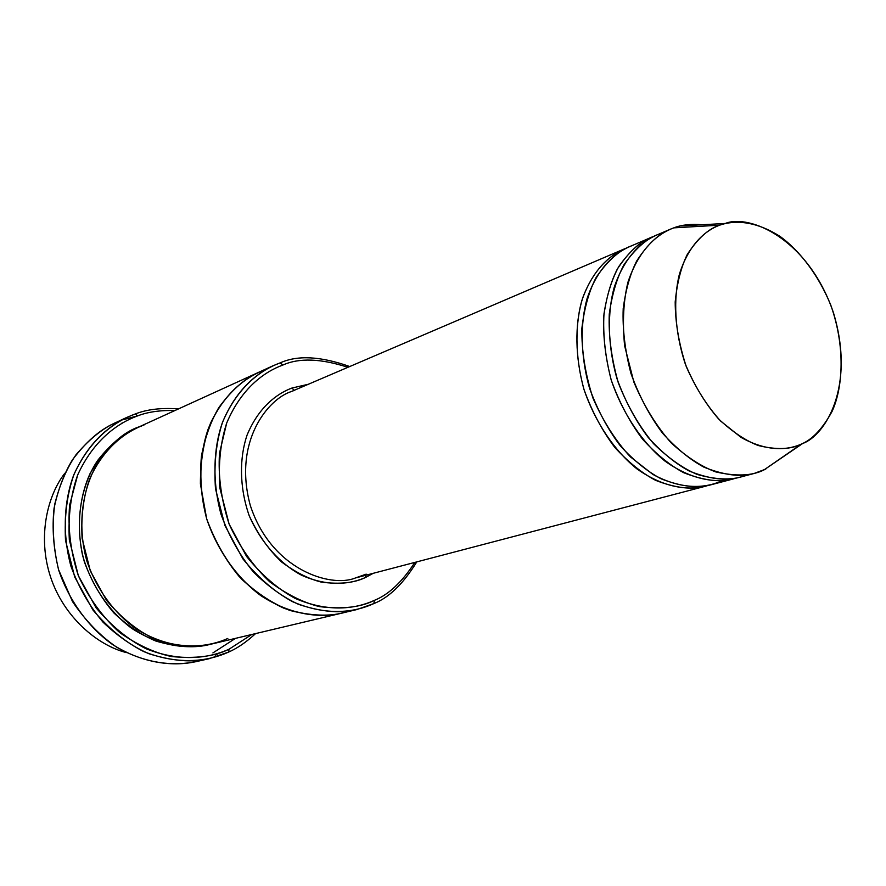 <?xml version="1.0" encoding="UTF-8"?>
<svg xmlns="http://www.w3.org/2000/svg" width="886" height="886" viewBox="0 0 886 886"><rect width="100%" height="100%" fill="white"/><g stroke="black" fill="none" stroke-linecap="round" stroke-linejoin="round"><path stroke-width="1.33" d="M366.173 574.139L355.364 577.993C330.821 588.082 271.282 569.953 250.295 505.419C232.708 440.818 268.757 398.556 291.394 391.523L294.65 390.239M294.218 390.316L291.893 388.057C276.986 393.672 258.734 406.973 247.083 435.059C239.43 457.508 239.165 486.901 249.199 515.696C261.326 543.627 281.239 564.615 301.805 575.346C329.005 587.307 351.044 583.952 365.564 577.45L365.265 575.402L365.564 577.45C354.466 582.944 339.726 584.505 321.33 582.113C308.428 578.824 295.193 572.123 281.626 562.001C268.48 549.53 257.671 534.092 249.199 515.696C239.165 486.901 239.43 457.508 247.083 435.059C258.734 406.973 276.986 393.672 291.893 388.057L308.372 384.258L291.893 388.057L294.218 390.316M122.944 419.754L137.884 415.778L122.944 419.754M219.307 653.093L215.22 655.108M137.618 415.877C147.851 411.924 160.288 410.14 174.907 410.539C160.288 410.14 147.851 411.924 137.618 415.877C118.026 423.021 93.761 439.755 77.68 474.951C70.858 494.166 68.078 515.807 69.329 539.884L78.333 575.656L96.087 607.818C111.481 626.048 128.127 639.681 146.002 648.718C181.353 662.761 210.093 657.789 229.042 649.216L228.677 652.052C237.47 648.187 246.441 642.029 255.589 633.59C246.441 642.029 237.47 648.187 228.677 652.052L209.107 658.719C192.351 662.761 172.272 661.089 148.87 653.713C133.077 646.802 117.805 636.281 103.031 622.171C89.309 605.902 78.599 587.208 70.891 566.088C62.219 533.704 64.069 501.697 73.239 476.314C86.939 444.207 108.026 426.454 126.377 417.605L135.37 413.917L137.618 415.877L135.37 413.917C146.998 409.354 161.374 407.671 178.496 408.9C161.374 407.671 146.998 409.354 135.37 413.917C115.346 421.204 90.549 438.249 74.081 474.198C67.114 493.812 64.257 515.907 65.52 540.504L74.723 577.041L92.853 609.9C108.59 628.506 125.59 642.416 143.864 651.631C179.98 665.929 209.329 660.823 228.677 652.052L229.042 649.216L251.746 634.509L229.042 649.216C214.556 656.437 195.341 658.874 171.397 656.526C154.607 652.86 137.43 644.908 119.854 632.682C102.876 617.476 89.043 598.471 78.333 575.656C70.592 551.624 67.69 528.1 69.629 505.075L77.68 474.951C93.761 439.755 118.026 423.021 137.618 415.877M282.933 365.021C299.169 357.722 320.843 358.487 347.921 367.313C320.843 358.487 299.169 357.722 282.933 365.021C264.327 371.821 241.424 388.134 226.672 423.109C220.492 442.225 218.222 463.854 219.839 487.987L229.086 523.991L246.618 556.519C261.669 575.058 277.827 589.002 295.082 598.36C329.116 613.046 356.504 608.571 374.457 600.32L373.837 603.587C389.009 597.64 403.318 583.741 416.763 561.901C403.318 583.741 389.009 597.64 373.837 603.587L356.726 609.59C340.789 613.677 321.419 611.938 298.626 604.385C283.155 597.286 268.093 586.488 253.407 571.979C239.696 555.234 228.909 536.03 221.035 514.356C212.064 481.176 213.493 448.648 222.176 423.198C235.2 391.103 255.489 373.992 273.065 365.752L280.197 362.872L282.933 365.021L280.197 362.872C297.497 355.009 320.677 356.227 349.726 366.538C320.677 356.227 297.497 355.009 280.197 362.872C261.149 369.816 237.669 386.484 222.519 422.279C216.173 441.848 213.825 463.987 215.475 488.707L224.944 525.575L242.908 558.889C258.324 577.849 274.881 592.125 292.557 601.694C327.432 616.678 355.463 612.06 373.837 603.587L374.457 600.32C388.566 594.716 402.034 582.069 414.858 562.4C402.034 582.069 388.566 594.716 374.457 600.32C360.735 607.298 342.417 609.402 319.492 606.622C303.377 602.657 286.809 594.406 269.787 581.847C253.296 566.309 239.729 547.027 229.086 523.991C221.245 499.77 218.056 476.159 219.506 453.134L226.672 423.109C241.424 388.134 264.327 371.821 282.933 365.021M765.792 469.071L754.019 473.501C740.774 477.321 724.061 475.206 703.872 467.132C690.006 459.635 676.217 448.294 662.495 433.132C649.493 415.656 638.972 395.743 630.932 373.394C624.984 350.646 622.415 329.027 623.212 308.538C625.726 289.689 630.201 273.863 636.657 261.038C647.4 244.47 658.586 233.882 670.226 229.264L673.803 227.857C658.088 233.66 639.194 248.534 627.975 282.125C623.445 300.587 622.326 321.795 624.608 345.75L633.855 382.076C643.845 405.755 656.282 426.033 671.178 442.889C686.473 456.866 701.269 466.523 715.589 471.861C735.912 476.568 752.037 475.926 763.976 469.945L801.066 444.263C790.467 449.523 776.147 449.933 758.106 445.481C745.392 440.53 732.235 431.703 718.635 419C705.378 403.717 694.281 385.388 685.31 364.035C674.401 330.976 673.271 298.349 679.44 274.062C689.098 243.827 705.699 230.404 719.587 225.177C708.479 228.754 697.703 238.522 687.27 254.481C681.079 267.085 677.048 282.922 675.187 301.971C675.276 322.748 678.964 344.289 686.273 366.594C695.665 387.99 707.139 406.153 720.672 421.094L741.061 437.407C768.151 452.547 789.149 449.999 802.672 443.498C813.248 438.614 823.061 427.894 832.12 411.325C843.162 387.248 845.465 346.138 830.669 304.828C818.287 274.749 799.604 250.705 780.378 236.651C754.894 220.26 733.774 220.215 719.587 225.177L673.803 227.857C681.567 224.834 691.058 223.793 702.277 224.745L680.26 225.963L673.803 227.857L719.587 225.177L725.302 223.46C748.969 213.792 807.866 237.957 833.416 312.614C855.942 387.348 824.667 435.823 802.672 443.498L764.884 469.314M650.833 237.559L629.248 246.806C614.496 253.341 597.463 268.192 587.097 298.527C580.319 322.725 580.197 354.61 589.412 387.791C597.253 409.542 607.552 428.902 620.344 445.88C633.844 460.598 647.456 471.585 661.166 478.839C681.146 486.613 697.725 488.596 710.904 484.808L733.619 478.85C720.407 482.66 703.75 480.6 683.66 472.681C669.871 465.294 656.161 454.119 642.538 439.168C629.636 421.924 619.225 402.277 611.274 380.205C605.426 357.745 602.923 336.381 603.776 316.125C606.334 297.486 610.842 281.814 617.298 269.111C628.052 252.698 639.227 242.177 650.833 237.559L653.613 236.451C641.785 240.449 630.179 250.483 618.805 266.531C611.883 279.101 606.954 294.861 603.986 313.821C602.812 334.576 605.204 356.582 611.163 379.85C622.869 414.305 643.014 443.354 664.943 461.063C694.236 481.94 719.554 483.18 736.487 478.019M746.588 474.974C734.184 480.4 717.749 480.234 697.293 474.475C682.984 468.417 668.409 458.151 653.547 443.653C639.238 426.432 627.487 406.131 618.306 382.774C611.462 358.752 608.449 335.86 609.269 314.098C612.049 294.207 616.977 277.706 624.065 264.604C635.794 247.958 647.744 237.692 659.904 233.815M623.943 249.088L291.394 391.523C268.757 398.556 232.708 440.818 250.295 505.419C271.282 569.953 330.821 588.082 355.364 577.993L705.322 486.27C692.143 490.058 675.586 488.086 655.64 480.356C641.951 473.135 628.362 462.193 614.884 447.53C602.137 430.618 591.848 411.325 584.051 389.652C574.859 356.582 575.014 324.808 581.803 300.675C592.18 270.44 609.203 255.611 623.943 249.088L626.623 248.014C611.628 253.828 593.897 267.827 582.611 298.139C575.158 322.438 574.56 355.098 583.94 389.308C595.425 423.12 615.305 451.605 637.012 468.949C666.028 489.393 691.202 490.567 708.091 485.473M721.957 480.744C706.629 487.887 682.951 490.722 652.849 474.398L630.3 456.788C615.438 440.652 602.978 421.06 592.911 397.98C585.225 373.947 581.537 350.745 581.869 328.385C584.317 307.874 589.124 290.807 596.267 277.218C608.184 259.975 620.366 249.376 632.803 245.411M136.189 428.215C123.198 433.597 110.385 444.296 97.77 460.31C81.9 483.457 73.317 521.909 84.347 561.779C91.402 581.138 101.27 598.216 113.94 613.012C127.551 625.737 141.583 635.107 156.014 641.11C177.311 647.323 195.418 648.397 210.336 644.321C190.424 649.228 161.872 647.81 131.881 628.473C109.753 612.137 91.28 585.89 82.553 555.289C76.118 524.423 80.039 495.185 90.239 473.179C106.464 446.788 123.586 431.072 141.616 426.055M227.813 638.463C210.458 646.226 184.177 650.645 151.949 637.71C135.658 629.414 120.507 616.944 106.486 600.287L90.328 570.938L82.099 538.323C80.925 516.361 83.428 496.614 89.597 479.071C104.171 446.887 126.266 431.504 144.152 424.903M638.053 244.946L641.099 244.503M620.477 250.694L625.782 248.423L620.477 250.694M647.356 239.187L652.849 236.828L647.356 239.187M373.239 573.308L365.564 577.45L373.239 573.308M342.14 613.057L341.42 613.223C320.898 617.919 291.904 615.859 260.905 595.691C237.913 578.724 217.856 551.601 206.826 519.307C197.977 486.525 199.45 454.363 208.121 429.201C221.101 397.437 241.28 380.459 258.756 372.275L259.421 371.976C241.878 380.016 221.533 396.828 208.321 428.636C199.494 453.865 197.921 486.215 206.803 519.24C214.633 540.792 225.409 559.863 239.12 576.465C253.795 590.818 268.846 601.461 284.284 608.383C307.032 615.704 326.314 617.254 342.14 613.057M137.452 427.628C124.538 433.232 111.902 444.107 99.542 460.255C84.048 483.534 75.919 521.655 86.872 561.037C96.74 589.921 115.102 614.064 136.366 629.071C165.095 646.88 192.295 648.452 211.688 644.011L341.42 613.223C320.898 617.919 291.904 615.859 260.905 595.691C237.924 578.724 217.856 551.601 206.826 519.307C201.366 497.389 199.571 476.291 201.443 456.024C205.142 437.163 210.934 421.027 218.809 407.615C231.767 389.973 245.079 378.2 258.756 372.286L137.452 427.628M348.984 611.063C333.513 616.678 313.899 616.49 290.154 610.52C273.829 604.296 257.682 593.875 241.734 579.256C226.761 562.001 215.076 541.833 206.659 518.764L200.402 483.878C200.402 461.119 203.758 440.951 210.458 423.375C225.808 391.235 247.77 376.029 265.855 369.418M121.825 423.154L122.7 422.844M235.466 638.374L212.917 652.916M126.377 417.605L114.017 423.419C99.775 429.821 85.898 441.981 72.397 459.9C64.169 473.423 58.066 489.526 54.068 508.221C51.931 528.222 53.481 548.921 58.753 570.318C69.518 601.804 89.519 628.163 112.777 644.687C144.219 664.334 174.221 666.383 195.773 661.709L209.107 658.719M670.226 229.264L656.327 235.211C641.53 241.767 624.453 256.774 614.153 287.529C607.431 312.094 607.431 344.51 616.844 378.278C624.807 400.428 635.262 420.152 648.198 437.451C661.842 452.469 675.564 463.688 689.386 471.108C709.498 479.071 726.177 481.153 739.4 477.332L754.019 473.501M64.833 473.235C47.744 495.174 37.19 536.008 50.447 576.631C63.692 617.276 97.77 645.429 126.377 652.594C97.77 645.429 63.692 617.276 50.447 576.631C37.19 536.008 47.744 495.174 64.833 473.235M202.373 659.981C181.121 666.183 150.376 666.338 116.753 647.245C100.129 635.849 85.377 620.621 72.497 601.55L58.565 569.698C53.16 546.872 51.897 524.977 54.799 504.012C59.683 484.642 66.738 468.251 75.941 454.85C90.815 437.429 105.589 426.055 120.297 420.739M725.302 223.46L680.26 225.963M356.726 609.59L341.42 613.223M273.065 365.752L258.756 372.286M801.066 444.263L763.976 469.945"/></g></svg>
